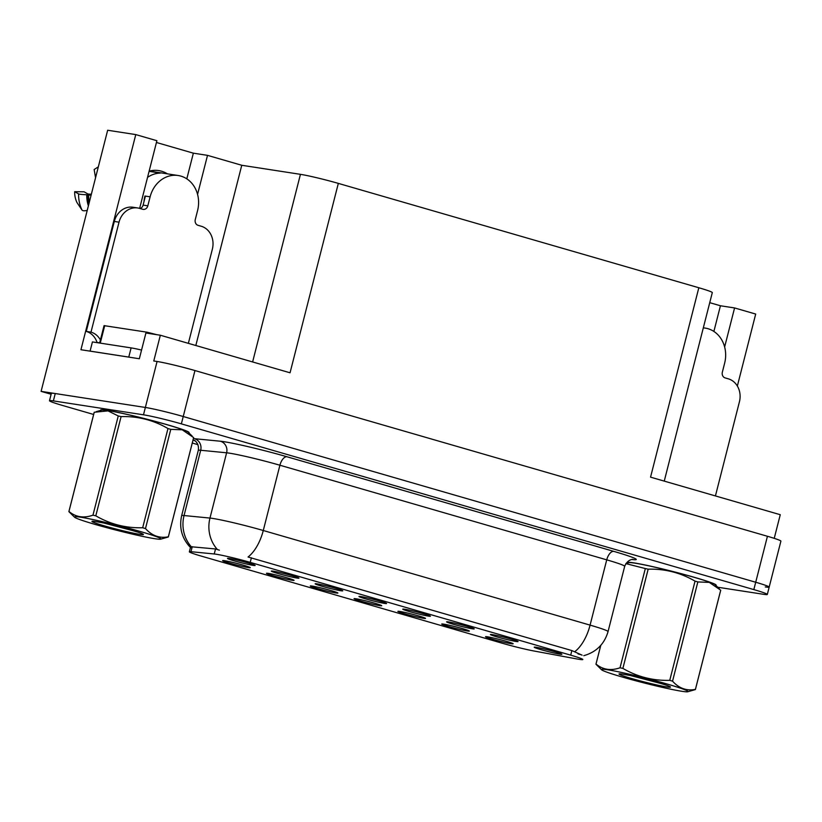 <?xml version="1.0" encoding="UTF-8"?>
<svg xmlns="http://www.w3.org/2000/svg" width="822" height="822" viewBox="0 0 822 822"><rect width="100%" height="100%" fill="white"/><g stroke="black" fill="none" stroke-linecap="round" stroke-linejoin="round"><path stroke-width="1.23" d="M229.461 558.498A14.251 0.791 -165.7 0 0 227.53 558.395A14.251 0.791 -165.7 0 0 237.342 561.714A14.251 0.791 -165.7 0 0 253.186 565.372A14.251 0.791 -165.7 0 0 255.139 565.433A14.251 0.791 -165.7 0 0 244.864 562.043A14.251 0.791 -165.7 0 0 229.461 558.498M312.206 586.076A14.251 0.791 -165.7 0 0 310.274 585.963A14.251 0.791 -165.7 0 0 320.087 589.282A14.251 0.791 -165.7 0 0 335.941 592.95A14.251 0.791 -165.7 0 0 337.883 593.001A14.251 0.791 -165.7 0 0 327.618 589.621A14.251 0.791 -165.7 0 0 312.206 586.076M268.393 573.396A14.251 0.791 -165.7 0 0 266.462 573.283A14.251 0.791 -165.7 0 0 276.264 576.602A14.251 0.791 -165.7 0 0 292.118 580.26A14.251 0.791 -165.7 0 0 294.071 580.322A14.251 0.791 -165.7 0 0 283.796 576.931A14.251 0.791 -165.7 0 0 268.393 573.396M443.664 624.134A14.251 0.791 -165.7 0 0 441.722 624.021A14.251 0.791 -165.7 0 0 451.535 627.34A14.251 0.791 -165.7 0 0 467.389 630.998A14.251 0.791 -165.7 0 0 469.331 631.06A14.251 0.791 -165.7 0 0 459.066 627.669A14.251 0.791 -165.7 0 0 443.664 624.134M404.732 609.246A14.251 0.791 -165.7 0 0 402.801 609.133A14.251 0.791 -165.7 0 0 412.603 612.452A14.251 0.791 -165.7 0 0 428.457 616.11A14.251 0.791 -165.7 0 0 430.409 616.171A14.251 0.791 -165.7 0 0 420.134 612.78A14.251 0.791 -165.7 0 0 404.732 609.246M492.368 634.615A14.251 0.791 -165.7 0 0 490.426 634.502A14.251 0.791 -165.7 0 0 500.238 637.821A14.251 0.791 -165.7 0 0 516.093 641.479A14.251 0.791 -165.7 0 0 518.045 641.54A14.251 0.791 -165.7 0 0 507.77 638.149A14.251 0.791 -165.7 0 0 492.368 634.615M224.57 560.707A14.251 0.791 -165.7 0 0 222.639 560.594A14.251 0.791 -165.7 0 0 232.451 563.913A14.251 0.791 -165.7 0 0 248.306 567.581A14.251 0.791 -165.7 0 0 250.248 567.632A14.251 0.791 -165.7 0 0 239.983 564.252A14.251 0.791 -165.7 0 0 224.57 560.707M360.909 596.556A14.251 0.791 -165.7 0 0 358.978 596.443A14.251 0.791 -165.7 0 0 368.79 599.762A14.251 0.791 -165.7 0 0 384.645 603.43A14.251 0.791 -165.7 0 0 386.587 603.482A14.251 0.791 -165.7 0 0 376.322 600.101A14.251 0.791 -165.7 0 0 360.909 596.556M273.284 571.187A14.251 0.791 -165.7 0 0 271.342 571.074A14.251 0.791 -165.7 0 0 281.155 574.393A14.251 0.791 -165.7 0 0 297.009 578.061A14.251 0.791 -165.7 0 0 298.951 578.113A14.251 0.791 -165.7 0 0 288.686 574.732A14.251 0.791 -165.7 0 0 273.284 571.187M317.097 583.877A14.251 0.791 -165.7 0 0 315.165 583.764A14.251 0.791 -165.7 0 0 324.978 587.083A14.251 0.791 -165.7 0 0 340.822 590.741A14.251 0.791 -165.7 0 0 342.774 590.802A14.251 0.791 -165.7 0 0 332.499 587.411A14.251 0.791 -165.7 0 0 317.097 583.877M399.841 611.445A14.251 0.791 -165.7 0 0 397.91 611.342A14.251 0.791 -165.7 0 0 407.722 614.661A14.251 0.791 -165.7 0 0 423.566 618.319A14.251 0.791 -165.7 0 0 425.519 618.38A14.251 0.791 -165.7 0 0 415.244 614.99A14.251 0.791 -165.7 0 0 399.841 611.445M356.029 598.765A14.251 0.791 -165.7 0 0 354.087 598.652A14.251 0.791 -165.7 0 0 363.899 601.971A14.251 0.791 -165.7 0 0 379.754 605.629A14.251 0.791 -165.7 0 0 381.706 605.691A14.251 0.791 -165.7 0 0 371.431 602.3A14.251 0.791 -165.7 0 0 356.029 598.765M536.18 647.294A14.251 0.791 -165.7 0 0 534.249 647.191A14.251 0.791 -165.7 0 0 544.061 650.51A14.251 0.791 -165.7 0 0 559.905 654.168A14.251 0.791 -165.7 0 0 561.858 654.23A14.251 0.791 -165.7 0 0 551.583 650.839A14.251 0.791 -165.7 0 0 536.18 647.294M448.545 621.925A14.251 0.791 -165.7 0 0 446.613 621.822A14.251 0.791 -165.7 0 0 456.426 625.131A14.251 0.791 -165.7 0 0 472.28 628.799A14.251 0.791 -165.7 0 0 474.222 628.851A14.251 0.791 -165.7 0 0 463.957 625.47A14.251 0.791 -165.7 0 0 448.545 621.925M487.477 636.814A14.251 0.791 -165.7 0 0 485.545 636.711A14.251 0.791 -165.7 0 0 495.358 640.03A14.251 0.791 -165.7 0 0 511.202 643.688A14.251 0.791 -165.7 0 0 513.154 643.749A14.251 0.791 -165.7 0 0 502.879 640.359A14.251 0.791 -165.7 0 0 487.477 636.814M216.124 554.223A25.657 1.428 -165.7 0 0 214.234 553.977L190.981 551.696A25.657 1.428 -165.7 0 0 189.358 551.788A25.657 1.428 -165.7 0 0 201.482 556.165L502.437 643.287A25.657 1.428 -165.7 0 0 533.992 651.003L576.777 658.925A25.657 1.428 -165.7 0 0 582.829 659.521A25.657 1.428 -165.7 0 0 570.704 655.155L250.217 562.371A25.657 1.428 -165.7 0 0 216.124 554.223M151.567 170.616A30.414 26.294 -81.2 0 1 153.509 171.706M149.131 171.14A30.414 26.294 -81.2 0 1 158.718 170.586A30.414 26.294 -81.2 0 1 167.472 173.863M197.568 194.382L207.514 155.358L241.76 165.273L300.441 174.336A28.513 1.593 14.3 0 1 338.325 183.388L290.053 372.787L160.341 335.232L145.905 333.002L139.339 358.752L80.936 349.73L135.774 134.592L107.661 130.246L41.1 391.364L51.128 394.262M765.282 586.929A28.513 1.593 -165.7 0 0 769.187 587.103A28.513 1.593 -165.7 0 0 755.706 582.243L183.244 416.518A28.513 1.593 -165.7 0 0 145.36 407.455L41.1 391.364M338.325 183.388L698.823 287.751L650.551 477.15L780.263 514.706L774.232 538.348M717.74 587.237L763.412 594.285A28.513 1.593 -165.7 0 0 767.306 594.46L780.9 541.133A28.513 1.593 -165.7 0 0 767.429 536.273L194.958 370.547A28.513 1.593 -165.7 0 0 157.074 361.485L153.776 360.981L160.341 335.232M724.634 346.976L734.58 307.942L755.695 314.055L737.355 386.042M698.823 287.751A28.513 1.593 14.3 0 1 712.304 292.611L664.248 481.117M241.76 165.273L195.821 345.507M135.774 134.592L156.889 140.706L139.637 208.398M713.886 331.441L720.432 305.763L709.735 302.671M720.432 305.763L734.58 307.942M156.437 142.483L193.355 153.169L207.514 155.358M186.81 178.847L193.355 153.169M188.741 432.762A45.611 2.548 -165.7 0 0 189.06 432.567A45.611 2.548 -165.7 0 0 156.91 421.83A45.611 2.548 -165.7 0 0 106.891 410.312A45.611 2.548 -165.7 0 0 100.654 410.034A45.611 2.548 -165.7 0 0 100.849 410.363M715.808 585.356A45.611 2.548 -165.7 0 0 716.126 585.151A45.611 2.548 -165.7 0 0 683.976 574.424A45.611 2.548 -165.7 0 0 633.968 562.895A45.611 2.548 -165.7 0 0 627.731 562.618A45.611 2.548 -165.7 0 0 627.916 562.947M190.725 547.791C181.981 538.718 178.949 528.012 181.652 515.682A38.007 2.127 14.3 0 1 184.056 515.538L209.97 518.076A38.007 2.127 14.3 0 1 212.764 518.435A38.007 2.127 14.3 0 1 263.276 530.509A33.26 16.604 106.1 0 1 248.039 557.008L571.865 650.572L582.099 655.165M574.845 651.62A33.26 16.604 -73.9 0 0 590.083 625.121L263.276 530.509L279.912 465.231A38.007 2.127 -165.7 0 0 229.41 453.158A38.007 2.127 -165.7 0 0 226.615 452.799L200.691 450.261L184.056 515.538A33.26 31.205 95.6 0 0 191.269 546.764L215.518 548.962L219.371 550.165M769.187 587.103A28.513 1.593 -165.7 0 0 755.706 582.243L183.244 416.518A28.513 1.593 -165.7 0 0 145.36 407.455L55.249 393.543A28.513 1.593 -165.7 0 0 51.354 393.368L49.484 400.725A28.513 1.593 -165.7 0 0 62.955 405.585L93.646 414.473M580.507 654.579L578.061 653.922M767.306 594.46A28.513 1.593 -165.7 0 0 753.836 589.6L181.364 423.864A28.513 1.593 -165.7 0 0 143.49 414.812L53.379 400.9A28.513 1.593 -165.7 0 0 49.484 400.725M192.276 443.027L197.927 444.661M188.361 343.349L212.353 249.2A19.009 16.43 -81.2 0 0 201.226 226.235L198.061 225.31A4.747 4.11 -81.2 0 1 195.276 219.577L197.578 210.566A28.513 24.65 98.8 0 0 180.881 176.114A28.513 24.65 98.8 0 0 178.199 175.518A28.513 24.65 98.8 0 0 150.118 196.828L147.826 205.829A4.747 4.11 -81.2 0 1 143.141 209.384A4.747 4.11 -81.2 0 1 142.699 209.281L139.535 208.367A19.009 16.43 -81.2 0 0 137.747 207.976L133.03 207.247A19.009 16.43 -81.2 0 0 114.309 221.447L119.026 222.176A19.009 16.43 -81.2 0 1 137.747 207.976M147.539 177.388A28.513 24.65 -81.2 0 1 160.341 173.093L149.08 171.346M91.355 194.218A10.45 0.791 1.3 0 0 90.019 194.156L88.016 194.033L84.091 191.814L74.679 191.701L78.604 193.92A10.45 0.791 1.3 0 0 86.762 194.763L91.088 195.235M144.014 201.544A28.513 24.65 -81.2 0 1 144.929 196.026L145.391 196.16M150.118 196.828L144.929 196.026M74.679 191.701A21.855 18.896 98.8 0 0 76.97 202.541L82.005 210.042A10.45 3.278 154.1 0 0 87.235 210.36M98.332 166.845L94.15 169.517L95.558 177.727M97.017 342.62L97.058 342.435A19.009 16.43 98.8 0 0 86.279 331.41L114.309 221.447M140.079 208.531A4.747 4.11 98.8 0 0 143.11 205.11L147.826 205.829M145.402 196.098L143.11 205.11M86.279 331.41L90.995 332.139L119.026 222.176M90.995 332.139A19.009 16.43 -81.2 0 1 100.407 339.969M90.338 351.179A19.009 1.058 -165.7 0 0 90.081 351.107L128.766 357.087A19.009 1.058 14.3 0 1 130.636 357.406M141.559 350.059A19.009 1.058 -165.7 0 0 131.119 347.891L92.434 341.921L90.081 351.107M97.058 342.435L99.678 342.836M715.428 495.933L739.43 401.783A19.009 16.43 -81.2 0 0 728.292 378.819L725.127 377.904A4.747 4.11 -81.2 0 1 722.353 372.161L724.644 363.149A28.513 24.65 98.8 0 0 707.948 328.697A28.513 24.65 98.8 0 0 705.266 328.112A28.513 24.65 98.8 0 0 703.303 327.896M101.137 410.281A45.138 2.517 14.3 0 1 101.116 410.147A45.138 2.517 14.3 0 1 107.292 410.425A45.138 2.517 14.3 0 1 156.776 421.83A45.138 2.517 14.3 0 1 188.598 432.444A45.138 2.517 14.3 0 1 188.515 432.547M156.786 334.688L147.169 332.222L104.055 325.635L99.626 343.031M628.214 562.865A45.138 2.517 14.3 0 1 628.193 562.741A45.138 2.517 14.3 0 1 634.358 563.008A45.138 2.517 14.3 0 1 683.853 574.414A45.138 2.517 14.3 0 1 715.664 585.038A45.138 2.517 14.3 0 1 715.592 585.141M95.506 524.528A44.665 2.497 -165.7 0 0 160.691 539.16A44.665 2.497 -165.7 0 0 139.843 531.372A44.665 2.497 -165.7 0 0 94.756 519.946A44.665 2.497 -165.7 0 0 74.535 517.202A44.665 2.497 -165.7 0 0 95.506 524.528M168.346 536.91A51.313 2.867 -165.7 0 0 168.346 536.807L193.632 437.592A51.313 2.867 -165.7 0 1 193.632 437.684L168.346 536.91A51.313 2.867 -165.7 0 1 168.294 536.992L160.691 539.16M193.632 437.592L182.217 429.803L170.77 429.351L145.484 528.567C151.936 535.759 159.56 538.502 168.346 536.807M145.484 528.567A51.313 2.867 -165.7 0 0 144.097 528.166A51.313 2.867 -165.7 0 0 142.679 527.755L167.976 428.539C153.55 420.124 137.921 416.138 121.101 416.59A51.313 2.867 -165.7 0 0 118.255 415.963L108.031 410.887L94.232 412.254A51.313 2.867 -165.7 0 0 94.191 412.336L68.894 511.561A51.313 2.867 -165.7 0 0 68.904 511.654L74.535 517.202M192.153 436.081L187.991 432.043A44.665 2.497 -165.7 0 0 167.03 424.717A44.665 2.497 -165.7 0 0 101.846 410.086L96.256 411.637M170.77 429.351A51.313 2.867 -165.7 0 0 169.383 428.95A51.313 2.867 -165.7 0 0 167.976 428.539M104.497 525.916A26.551 1.48 -165.7 0 0 130.842 532.605A26.551 1.48 -165.7 0 0 143.388 534.413A26.551 1.48 -165.7 0 0 135.198 531.279L103.623 522.977L95.301 521.508A26.551 1.48 -165.7 0 0 92.002 521.323A26.551 1.48 -165.7 0 0 104.497 525.916M118.409 526.512L137.706 532.081M94.232 412.254L68.945 511.479A51.313 2.867 -165.7 0 0 68.894 511.561M121.101 416.59L95.804 515.815A51.313 2.867 -165.7 0 0 92.958 515.178L118.255 415.963M95.804 515.815C110.23 524.231 125.858 528.207 142.679 527.755M68.945 511.479C75.799 517.161 83.803 518.394 92.958 515.178M622.573 677.112A44.665 2.497 -165.7 0 0 687.757 691.754A44.665 2.497 -165.7 0 0 666.919 683.966A44.665 2.497 -165.7 0 0 621.833 672.53A44.665 2.497 -165.7 0 0 601.612 669.796A44.665 2.497 -165.7 0 0 622.573 677.112M695.412 689.494A51.313 2.867 -165.7 0 0 695.412 689.401L720.699 590.175A51.313 2.867 -165.7 0 1 720.709 590.278L695.412 689.494A51.313 2.867 -165.7 0 1 695.371 689.576L687.757 691.754M720.699 590.175L709.283 582.387L697.847 581.935L672.55 681.161C679.003 688.343 686.627 691.097 695.412 689.401M672.55 681.161A51.313 2.867 -165.7 0 0 671.163 680.76A51.313 2.867 -165.7 0 0 669.755 680.349L695.042 581.133C680.616 572.708 664.988 568.732 648.168 569.184A51.313 2.867 -165.7 0 0 645.321 568.547L625.861 563.615M719.219 588.665L715.068 584.637A44.665 2.497 -165.7 0 0 694.107 577.311A44.665 2.497 -165.7 0 0 628.912 562.669L625.932 563.502M697.847 581.935A51.313 2.867 -165.7 0 0 696.46 581.534A51.313 2.867 -165.7 0 0 695.042 581.133M631.563 678.499A26.551 1.48 -165.7 0 0 657.919 685.199A26.551 1.48 -165.7 0 0 670.454 687.007A26.551 1.48 -165.7 0 0 662.265 683.873L630.69 675.571L622.367 674.102A26.551 1.48 -165.7 0 0 619.079 673.906A26.551 1.48 -165.7 0 0 631.563 678.499M645.476 679.095L664.772 684.664M600.779 645.362L596.012 664.063A51.313 2.867 -165.7 0 0 595.971 664.145A51.313 2.867 -165.7 0 0 595.971 664.248L601.612 669.796M648.168 569.184L622.881 668.399A51.313 2.867 -165.7 0 0 620.035 667.772L645.321 568.547M622.881 668.399C637.307 676.814 652.925 680.801 669.755 680.349M596.012 664.063C602.865 669.745 610.869 670.988 620.035 667.772M214.234 553.977L215.518 548.962M157.074 361.485L143.49 414.812M194.958 370.547L181.364 423.864M767.429 536.273L753.836 589.6M300.441 174.336L252.621 361.947M570.704 655.155L571.865 650.572M250.217 562.371L251.388 557.789M190.981 551.696L192.256 546.692M613.787 551.377A9.504 4.747 -73.9 0 0 606.728 559.844L279.912 465.231A9.504 4.747 -73.9 0 1 286.981 456.765L613.787 551.377A47.512 2.651 14.3 0 1 632.005 559.505M624.689 566.317A38.007 2.127 -165.7 0 0 606.728 559.844L590.083 625.121A38.007 2.127 14.3 0 1 608.044 631.604L624.689 566.317C628.121 558.138 634.563 559.422 632.693 559.443M217.316 549.435A33.26 31.205 95.6 0 1 209.97 518.076L226.615 452.799A9.504 8.919 -84.4 0 0 220.347 441.219A47.512 2.651 14.3 0 1 286.981 456.765M195.133 440.911A47.512 2.651 14.3 0 1 193.036 440.027M193.406 438.609A47.512 2.651 14.3 0 1 194.424 438.691L220.347 441.219M53.379 400.9L55.249 393.543M194.424 438.691A9.504 8.919 -84.4 0 1 200.691 450.261A38.007 2.127 -165.7 0 0 198.287 450.405C199.551 442.637 193.417 439.636 194.557 440.53M88.642 194.865A28.513 24.65 98.8 0 0 89.321 202.191M78.604 193.92A32.51 28.112 98.8 0 0 82.005 210.042M86.762 194.763A29.787 25.759 98.8 0 0 88.386 205.849M88.026 194.814A28.821 24.927 98.8 0 0 88.992 203.476M131.119 347.891L128.766 357.087M104.702 325.666L100.253 343.123M147.169 332.222L146.922 333.167M189.358 551.788L190.786 546.188M583.784 655.689C596.279 652.123 604.376 644.099 608.044 631.604M181.652 515.682L198.287 450.405M178.199 175.518L149.388 171.068M705.266 328.112L703.324 327.814M600.738 645.414L595.971 664.145"/></g></svg>
